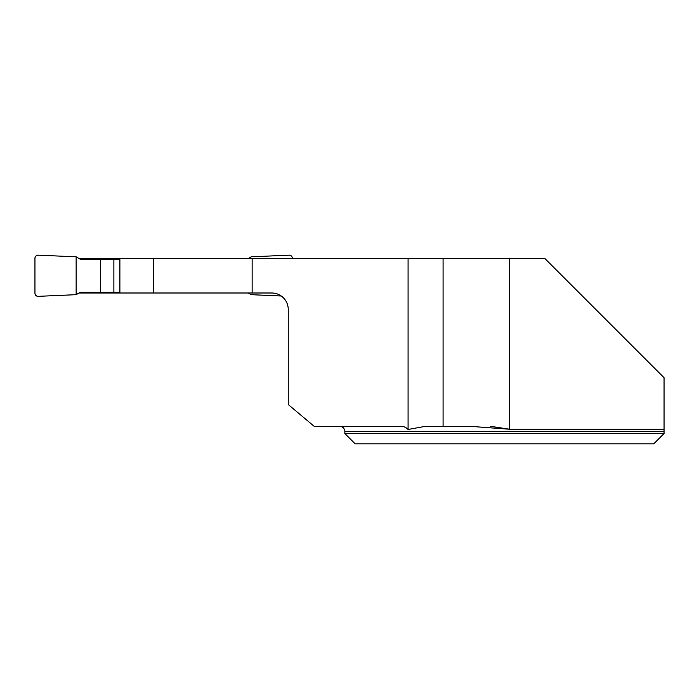 <?xml version="1.0" encoding="UTF-8"?>
<svg xmlns="http://www.w3.org/2000/svg" width="699" height="699" viewBox="0 0 699 699"><rect width="100%" height="100%" fill="white"/><g stroke="black" fill="none" stroke-linecap="round" stroke-linejoin="round"><path stroke-width="1.05" d="M490.742 426.338L509.606 429.238L509.606 258.508L544.87 258.508L664.05 377.687L664.05 431.484L664.05 429.238L509.606 429.238L470.2 426.338L443.079 426.338L443.079 258.508L252.138 258.508L252.138 292.995L271.762 292.995A16.47 16.47 0 0 1 288.241 309.474L288.241 404.546L314.201 426.338L400.527 426.338C403.55 426.241 406.067 427.29 408.076 429.483L408.076 258.508M344.869 433.537L344.869 431.484L664.05 431.484L664.05 433.537L653.757 443.839L355.162 443.839L344.869 433.537L664.05 433.537L653.757 443.839M443.079 426.338L425.35 426.338L408.076 429.483M79.057 258.508L252.138 258.508M509.606 258.508L443.079 258.508M119.887 258.508L119.887 292.995L252.138 292.995M79.057 292.995L119.887 292.995M248.25 292.995L251.168 294.681L281.243 296A16.47 16.47 0 0 1 288.241 309.474M153.361 292.995L153.361 258.508M119.887 292.226L80.394 292.226L76.139 294.681L38.174 296.341A3.093 3.093 0 0 1 34.95 293.257L34.95 258.246A3.093 3.093 0 0 1 38.174 255.161L76.139 256.821L80.394 259.277L119.887 259.277M292.357 258.508L292.357 258.246A3.093 3.093 0 0 0 289.133 255.161L251.168 256.821L248.25 258.508M113.876 259.277L113.876 292.226M100.534 259.277L100.534 292.226M76.139 256.821L38.174 255.161C36.243 255.292 35.168 256.323 34.95 258.246L34.95 293.257C35.168 295.179 36.243 296.21 38.174 296.341L76.139 294.681L76.139 256.821L76.139 294.681M344.869 431.484C344.563 428.356 342.842 426.643 339.723 426.338"/></g></svg>
